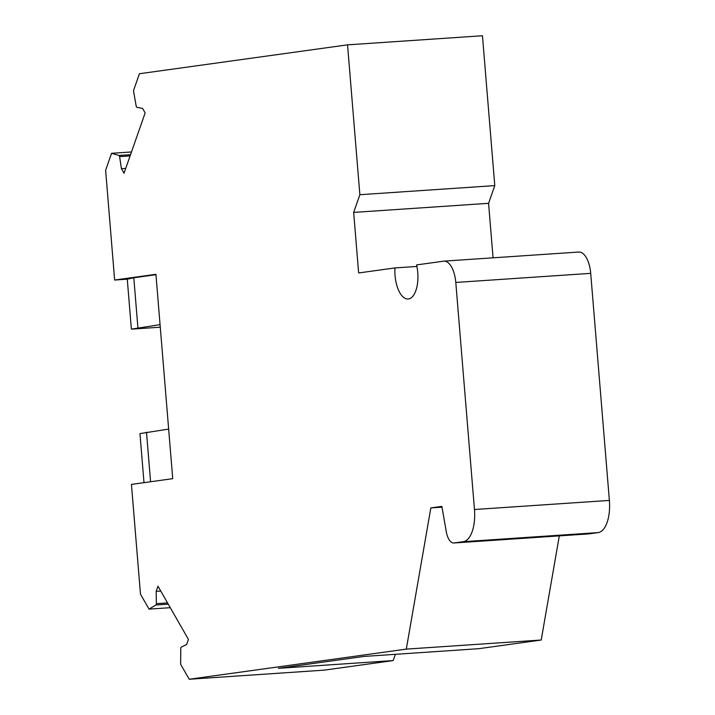 <?xml version="1.0" encoding="UTF-8"?>
<svg xmlns="http://www.w3.org/2000/svg" width="715" height="715" viewBox="0 0 715 715"><rect width="100%" height="100%" fill="white"/><g stroke="black" fill="none" stroke-linecap="round" stroke-linejoin="round"><path stroke-width="1.07" d="M144.001 482.661L139.961 433.594L168.651 429.098M125.715 168.427L121.443 168.713L124.035 173.227L145.154 112.916L142.562 108.403L136.869 107.313A1.519 0.697 -93.9 0 1 136.199 106.186L133.482 90.716L139.434 73.734L347.544 44.848L482.455 35.75L494.78 185.614L488.577 203.319L353.666 212.409L358.644 272.96L394.957 267.928A25.07 11.44 86.1 0 0 408.077 299.004A25.07 11.44 86.1 0 0 416.586 264.916L443.613 261.172A22.791 10.394 86.1 0 1 443.944 261.136A22.791 10.394 86.1 0 1 455.795 282.443L474.465 509.509A30.388 13.862 86.1 0 1 463.195 541.702L454.043 542.971A15.194 6.936 86.1 0 1 453.819 542.989A15.194 6.936 86.1 0 1 446.294 531.737L441.852 506.381L430.841 507.909L406.299 649.113L189.216 679.25L180.636 664.28L180.779 648.416A1.519 0.697 -93.9 0 1 181.253 647.138L186.642 644.501L188.429 639.38L157.988 586.228L156.192 591.35L156.353 603.666A1.519 0.697 -93.9 0 1 155.906 604.997L149.042 609.117L140.471 594.156L131.444 484.404L172.726 478.675L155.924 274.31L114.641 280.039L105.623 170.286L111.567 153.305L118.949 155.45L130.532 154.672M488.577 203.319L493.064 257.829M160.062 324.646L131.381 329.141L160.267 327.193M150.57 481.749L146.495 432.173M155.95 274.694L133.803 277.769L137.906 327.72M131.381 329.141L127.27 279.19L114.641 280.039M127.27 279.19L133.803 277.769M578.524 252.073A22.791 10.394 86.1 0 1 578.855 252.038A22.791 10.394 86.1 0 1 590.706 273.353L609.377 500.42A30.388 13.862 86.1 0 1 598.106 532.603L588.954 533.873A15.194 6.936 86.1 0 1 588.731 533.899A15.194 6.936 86.1 0 1 588.508 533.908M559.318 535.884L541.21 640.023L478.728 648.693L364.06 656.424L278.439 668.311L393.116 660.58L324.127 670.152L189.216 679.25M395.467 654.305L393.116 660.58M394.957 267.928L416.917 266.445M347.544 44.848L359.868 194.712L353.666 212.409M121.443 168.713L119.593 156.63A1.519 0.697 -93.9 0 0 118.949 155.45M541.21 640.023L406.299 649.113M170.277 607.687L149.042 609.117M131.48 151.964L111.567 153.305M494.78 185.614L359.868 194.712M441.986 507.158L430.841 507.909M160.741 591.046L156.192 591.35M590.706 273.353L455.795 282.443M609.377 500.42L474.465 509.509M598.106 532.603L463.195 541.702M588.954 533.873L454.043 542.971M155.906 604.997L168.266 604.166M119.593 156.63L130.094 155.924M156.353 603.666L167.542 602.915M578.855 252.038L443.944 261.136M588.731 533.899L453.819 542.989"/></g></svg>
